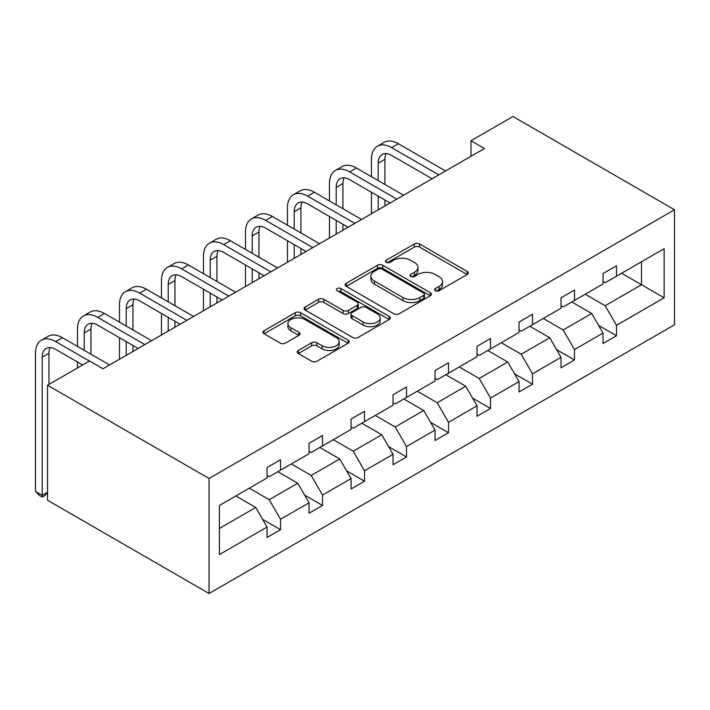 <?xml version="1.0" encoding="UTF-8"?>
<svg xmlns="http://www.w3.org/2000/svg" width="710" height="710" viewBox="0 0 710 710"><rect width="100%" height="100%" fill="white"/><g stroke="black" fill="none" stroke-linecap="round" stroke-linejoin="round"><path stroke-width="1.06" d="M435.39 290.701A2.618 1.509 0 0 0 439.091 290.701L467.162 274.495A3.736 2.157 0 0 0 468.263 272.968A3.736 2.157 0 0 0 467.162 271.442L419.601 243.983A3.736 2.157 0 0 0 414.32 243.983L386.24 260.188A2.618 1.509 0 0 0 385.477 261.253A2.618 1.509 0 0 0 386.24 262.327A2.618 1.509 0 0 0 389.941 262.327L393.58 260.224A11.955 6.905 0 0 1 410.486 260.224L414.454 262.514A11.955 6.905 0 0 1 417.95 267.395A11.955 6.905 0 0 1 414.454 272.276L410.815 274.38A2.618 1.509 0 0 0 410.052 275.445A2.618 1.509 0 0 0 410.815 276.51A2.618 1.509 0 0 0 414.516 276.51L418.146 274.415A11.955 6.905 0 0 1 435.061 274.415L439.029 276.705A11.955 6.905 0 0 1 442.525 281.586A11.955 6.905 0 0 1 439.029 286.467L435.39 288.562A2.618 1.509 0 0 0 434.627 289.636A2.618 1.509 0 0 0 435.39 290.701L435.39 288.562M298.315 350.465A3.736 2.157 0 0 0 297.224 351.991A3.736 2.157 0 0 0 298.315 353.518L311.663 361.221A3.736 2.157 0 0 0 316.944 361.221L348.131 343.214A3.736 2.157 0 0 0 349.222 341.688A3.736 2.157 0 0 0 348.131 340.17L300.561 312.702A3.736 2.157 0 0 0 295.28 312.702L264.102 330.709A3.736 2.157 0 0 0 263.002 332.236A3.736 2.157 0 0 0 264.102 333.762L280.219 343.063A3.736 2.157 0 0 0 285.5 343.063L298.848 335.36A3.736 2.157 0 0 0 299.939 333.833A3.736 2.157 0 0 0 298.848 332.307L290.851 327.692A9.993 5.769 0 0 1 287.923 323.618A9.993 5.769 0 0 1 294.1 318.284A9.993 5.769 0 0 1 304.989 319.536L336.3 337.614A9.993 5.769 0 0 1 339.229 341.688A9.993 5.769 0 0 1 333.061 347.021A9.993 5.769 0 0 1 322.162 345.77L316.944 342.761A3.736 2.157 0 0 0 311.663 342.761L298.315 350.465L298.315 353.518M674.5 209.761L512.984 116.502L470.987 140.749L484.442 148.523L102.986 368.756L89.531 360.982L47.535 385.228L209.051 478.478L674.5 209.761L674.5 324.772L209.051 593.498L209.051 478.478M393.837 313.776A3.736 2.157 0 0 0 399.127 313.776L430.304 295.768A3.736 2.157 0 0 0 431.396 294.251A3.736 2.157 0 0 0 430.304 292.724L382.743 265.265A3.736 2.157 0 0 0 377.454 265.265L346.276 283.263A3.736 2.157 0 0 0 345.184 284.79A3.736 2.157 0 0 0 346.276 286.316L393.837 313.776M338.208 291.269A2.618 1.509 0 0 1 340.862 291.632L340.862 288.526L389.213 316.447A3.736 2.157 0 0 1 390.314 317.973A3.736 2.157 0 0 1 389.213 319.491L358.035 337.498A3.736 2.157 0 0 1 352.755 337.498L305.185 310.039L305.185 306.986A3.736 2.157 0 0 0 304.093 308.513A3.736 2.157 0 0 0 305.185 310.039M305.185 306.986L318.533 299.283A3.736 2.157 0 0 1 323.813 299.283L343.108 310.421A3.736 2.157 0 0 0 348.388 310.421L357.245 305.309A3.736 2.157 0 0 0 358.337 303.782A3.736 2.157 0 0 0 357.245 302.256L337.161 290.665A2.618 1.509 0 0 1 336.398 289.591A2.618 1.509 0 0 1 338.013 288.198A2.618 1.509 0 0 1 340.862 288.526M219.417 505.449L267.067 477.936L267.067 467.526L280.53 459.752L280.53 470.171L309.063 453.69L309.063 443.28L322.517 435.505L322.517 445.924L351.059 429.443L351.059 419.033L364.514 411.259L364.514 421.678L393.047 405.197L393.047 394.787L406.51 387.012L406.51 397.431L435.044 380.959L435.044 370.54L448.507 362.774L448.507 373.185L477.04 356.713L477.04 346.294L490.503 338.528L490.503 348.938L519.037 332.466L519.037 322.047L532.5 314.281L532.5 324.692L561.033 308.22L561.033 297.801L574.496 290.035L574.496 300.445L603.03 283.973L603.03 273.563L616.484 265.788L616.484 276.199L664.134 248.695L664.134 297.81L616.484 325.313L616.484 335.732L603.03 343.498L603.03 333.088L574.496 349.56L574.496 359.97L561.033 367.745L561.033 357.334L532.5 373.806L532.5 384.216L519.037 391.991L519.037 381.581L490.503 398.053L490.503 408.463L477.04 416.237L477.04 405.827L448.507 422.299L448.507 432.709L435.044 440.484L435.044 430.065L406.51 446.546L406.51 456.956L393.047 464.73L393.047 454.311L364.514 470.792L364.514 481.203L351.059 488.977L351.059 478.558L322.517 495.039L322.517 505.449L309.063 513.223L309.063 502.804L280.53 519.276L280.53 529.696L267.067 537.461L267.067 527.051L219.417 554.563L219.417 505.449M277.832 471.724L297.756 483.226L269.223 499.698L249.299 488.196M269.223 499.698L280.53 519.276M297.756 483.226L309.063 502.804M267.067 475.452L269.223 476.694L280.53 470.171M319.828 447.477L339.753 458.979L311.211 475.452L291.295 463.949M311.211 475.452L322.517 495.039M339.753 458.979L351.059 478.558M309.063 451.205L311.211 452.447L322.517 445.924M361.825 423.231L381.749 434.733L353.207 451.205L333.292 439.703M353.207 451.205L364.514 470.792M381.749 434.733L393.047 454.311M351.059 426.958L353.207 428.201L364.514 421.678M403.821 398.984L423.737 410.486L395.204 426.958L375.279 415.457M395.204 426.958L406.51 446.546M423.737 410.486L435.044 430.065M393.047 402.712L395.204 403.954L406.51 397.431M445.818 374.738L465.733 386.24L437.2 402.712L417.276 391.21M437.2 402.712L448.507 422.299M465.733 386.24L477.04 405.827M435.044 378.465L437.2 379.708L448.507 373.185M487.805 350.491L507.73 361.993L479.197 378.465L459.272 366.964M479.197 378.465L490.503 398.053M507.73 361.993L519.037 381.581M477.04 354.219L479.197 355.47L490.503 348.938M529.802 326.245L549.726 337.747L521.193 354.219L501.269 342.726M521.193 354.219L532.5 373.806M549.726 337.747L561.033 357.334M519.037 329.981L521.193 331.224L532.5 324.692M571.798 301.998L591.723 313.5L563.19 329.981L543.265 318.479M563.19 329.981L574.496 349.56M591.723 313.5L603.03 333.088M561.033 305.735L563.19 306.977L574.496 300.445M621.605 273.252L641.52 284.745L605.177 305.735L585.262 294.233M605.177 305.735L616.484 325.313M664.134 297.81L641.52 284.745L641.52 261.75L664.134 248.695M47.535 385.228L47.535 500.239L209.051 593.498M470.987 140.749L470.987 156.289M603.03 281.488L605.177 282.731L616.484 276.199M219.417 528.453L255.76 507.472L235.835 495.971M255.76 507.472L267.067 527.051M598.583 325.393L616.484 335.732M556.587 349.639L574.496 359.97M514.599 373.886L532.5 384.216M472.603 398.132L490.503 408.463M430.606 422.379L448.507 432.709M388.61 446.625L406.51 456.956M346.613 470.863L364.514 481.203M304.617 495.11L322.517 505.449M262.62 519.356L280.53 529.696M436.437 291.073L439.029 289.573A11.955 6.905 0 0 0 442.525 284.692L442.525 281.586M417.95 267.395L417.95 270.501A11.955 6.905 0 0 1 414.454 275.391L411.862 276.882M467.118 274.522L419.601 247.089A3.736 2.157 0 0 0 414.32 247.089L387.287 262.691M430.251 295.804L382.743 268.371A3.736 2.157 0 0 0 377.454 268.371L346.329 286.343M423.701 295.316A2.618 1.509 0 0 0 424.465 294.251A2.618 1.509 0 0 0 423.701 293.177L381.953 269.072A2.618 1.509 0 0 0 378.252 269.072L374.418 271.291A11.955 6.905 0 0 0 370.913 276.172A11.955 6.905 0 0 0 374.418 281.053L402.961 297.525A11.955 6.905 0 0 0 419.867 297.525L423.701 295.316L423.701 298.422A2.618 1.509 0 0 0 424.465 297.357L424.465 294.251M370.913 276.172L370.913 279.279A11.955 6.905 0 0 0 374.418 284.16L374.418 281.053M423.701 298.422L419.867 300.632A11.955 6.905 0 0 1 402.961 300.632L374.418 284.16M305.238 310.066L318.533 302.389L318.533 299.283M358.337 303.782L358.337 306.889A3.736 2.157 0 0 1 357.245 308.415L348.388 313.527A3.736 2.157 0 0 1 343.108 313.527L323.813 302.389A3.736 2.157 0 0 0 318.533 302.389M340.862 291.632L389.169 319.527M363.121 321.976A9.993 5.769 0 0 0 374.019 323.227A9.993 5.769 0 0 0 380.187 317.894A9.993 5.769 0 0 0 377.258 313.811L366.227 307.439A3.736 2.157 0 0 0 360.946 307.439L352.089 312.551A3.736 2.157 0 0 0 350.997 314.077A3.736 2.157 0 0 0 352.089 315.604L363.121 321.976L363.121 325.082A9.993 5.769 0 0 0 374.019 326.334A9.993 5.769 0 0 0 380.187 321L380.187 317.894M350.997 314.077L350.997 317.184A3.736 2.157 0 0 0 352.089 318.71L352.089 315.604M363.121 325.082L352.089 318.71M339.229 341.688L339.229 344.803A9.993 5.769 0 0 1 333.061 350.136A9.993 5.769 0 0 1 322.162 348.885L316.944 345.868A3.736 2.157 0 0 0 311.663 345.868L298.369 353.544M287.923 323.618L287.923 326.724A9.993 5.769 0 0 0 290.851 330.807L290.851 327.692M298.795 335.386L290.851 330.807M348.077 343.249L300.561 315.817A3.736 2.157 0 0 0 295.28 315.817L264.147 333.789M371.463 176.701L371.463 159.297A28.551 16.481 60 0 1 377.374 146.224L384.101 142.337A28.551 16.481 60 0 1 398.381 143.748L445.543 170.977M377.374 146.224A28.551 16.481 60 0 1 391.654 147.636L438.815 174.864M432.088 178.751L391.654 155.41A19.037 10.987 -120 0 0 382.131 154.469A19.037 10.987 -120 0 0 378.19 163.176L378.19 180.588M386.116 153.591A19.037 10.987 -120 0 0 384.918 159.297L384.918 184.476M378.19 196.129L378.19 209.867M384.918 200.016L384.918 205.98M371.463 213.754L371.463 192.241M329.467 200.948L329.467 183.535A28.551 16.481 60 0 1 335.377 170.471L342.113 166.584A28.551 16.481 60 0 1 356.385 167.995L403.546 195.223M335.377 170.471A28.551 16.481 60 0 1 349.657 171.882L396.819 199.111M390.092 202.998L349.657 179.657A19.037 10.987 -120 0 0 340.134 178.707A19.037 10.987 -120 0 0 336.194 187.422L336.194 204.835M344.119 177.828A19.037 10.987 -120 0 0 342.93 183.535L342.93 208.713M336.194 220.375L336.194 234.114M342.93 224.262L342.93 230.226M329.467 238.001L329.467 216.488M287.47 225.194L287.47 207.781A28.551 16.481 60 0 1 293.381 194.718L300.117 190.83A28.551 16.481 60 0 1 314.388 192.241L361.559 219.47M293.381 194.718A28.551 16.481 60 0 1 307.661 196.129L354.822 223.357M348.095 227.244L307.661 203.903A19.037 10.987 -120 0 0 298.147 202.953A19.037 10.987 -120 0 0 294.197 211.669L294.197 229.082M302.123 202.075A19.037 10.987 -120 0 0 300.933 207.781L300.933 232.96M294.197 244.622L294.197 258.36M300.933 248.509L300.933 254.473M287.47 262.247L287.47 240.734M245.474 249.441L245.474 232.028A28.551 16.481 60 0 1 251.393 218.955L258.12 215.077A28.551 16.481 60 0 1 272.4 216.488L319.562 243.716M251.393 218.955A28.551 16.481 60 0 1 265.664 220.375L312.826 247.604M306.099 251.491L265.664 228.141A19.037 10.987 -120 0 0 256.15 227.2A19.037 10.987 -120 0 0 252.21 235.915L252.21 253.319M260.126 226.321A19.037 10.987 -120 0 0 258.937 232.028L258.937 257.206M252.21 268.868L252.21 282.607M258.937 272.746L258.937 278.719M245.474 286.494L245.474 264.981M203.477 273.687L203.477 256.274A28.551 16.481 60 0 1 209.397 243.202L216.124 239.323A28.551 16.481 60 0 1 230.404 240.734L277.566 267.963M209.397 243.202A28.551 16.481 60 0 1 223.668 244.622L270.838 271.85M264.102 275.737L223.668 252.387A19.037 10.987 -120 0 0 214.154 251.446A19.037 10.987 -120 0 0 210.213 260.162L210.213 277.566M218.13 250.568A19.037 10.987 -120 0 0 216.94 256.274L216.94 281.453M210.213 293.115L210.213 306.853M216.94 296.993L216.94 302.966M203.477 310.731L203.477 289.227M161.489 297.925L161.489 280.521A28.551 16.481 60 0 1 167.4 267.448L174.127 263.57A28.551 16.481 60 0 1 188.407 264.981L235.569 292.209M167.4 267.448A28.551 16.481 60 0 1 181.671 268.868L228.842 296.097M222.106 299.984L181.671 276.634A19.037 10.987 -120 0 0 172.157 275.693A19.037 10.987 -120 0 0 168.217 284.408L168.217 301.812M176.142 274.814A19.037 10.987 -120 0 0 174.944 280.521L174.944 305.699M168.217 317.352L168.217 331.1M174.944 321.239L174.944 327.212M161.489 334.978L161.489 313.474M119.493 322.171L119.493 304.767A28.551 16.481 60 0 1 125.404 291.695L132.131 287.807A28.551 16.481 60 0 1 146.411 289.227L193.573 316.456M125.404 291.695A28.551 16.481 60 0 1 139.684 293.115L186.845 320.343M180.118 324.23L139.684 300.88A19.037 10.987 -120 0 0 130.161 299.939A19.037 10.987 -120 0 0 126.22 308.655L126.22 326.059M134.146 299.061A19.037 10.987 -120 0 0 132.947 304.767L132.947 329.946M126.22 341.599L126.22 355.337M132.947 345.486L132.947 351.459M119.493 359.224L119.493 337.72M77.496 346.418L77.496 329.014A28.551 16.481 60 0 1 83.407 315.941L90.135 312.054A28.551 16.481 60 0 1 104.414 313.474L151.576 340.702M83.407 315.941A28.551 16.481 60 0 1 97.687 317.352L144.849 344.59M138.122 348.468L97.687 325.127A19.037 10.987 -120 0 0 88.164 324.186A19.037 10.987 -120 0 0 84.224 332.901L84.224 350.305M92.149 323.307A19.037 10.987 -120 0 0 90.951 329.014L90.951 354.192M77.496 367.931L77.496 361.967M82.662 364.949L55.691 349.373A19.037 10.987 -120 0 0 46.177 348.433A19.037 10.987 -120 0 0 42.227 357.148L42.227 495.314L35.5 491.426L35.5 353.26A28.551 16.481 60 0 1 41.411 340.188L48.147 336.3A28.551 16.481 60 0 1 62.418 337.72L109.58 364.949M41.411 340.188A28.551 16.481 60 0 1 55.691 341.599L89.398 361.062M50.153 347.554A19.037 10.987 -120 0 0 48.963 353.26L48.963 384.403M47.535 492.855L44.925 495.473L42.227 497.027L42.227 495.314L47.535 492.252M42.227 497.027L39.538 495.473L35.5 491.426M439.029 289.573L439.029 286.467M410.815 276.51L410.815 274.38M414.454 275.391L414.454 272.276M386.24 262.327L386.24 260.188M414.32 247.089L414.32 243.983M419.601 247.089L419.601 243.983M467.162 274.495L467.162 271.442M346.276 286.316L346.276 283.263M377.454 268.371L377.454 265.265M382.743 268.371L382.743 265.265M430.304 295.768L430.304 292.724M402.961 300.632L402.961 297.525M419.867 300.632L419.867 297.525M323.813 302.389L323.813 299.283M343.108 313.527L343.108 310.421M348.388 313.527L348.388 310.421M357.245 308.415L357.245 305.309M389.213 319.491L389.213 316.447M311.663 345.868L311.663 342.761M316.944 345.868L316.944 342.761M322.162 348.885L322.162 345.77M298.848 335.36L298.848 332.307M264.102 333.762L264.102 330.709M295.28 315.817L295.28 312.702M300.561 315.817L300.561 312.702M348.131 343.214L348.131 340.17M398.381 143.748L391.654 147.636M384.918 159.297L378.19 163.176M356.385 167.995L349.657 171.882M342.93 183.535L336.194 187.422M314.388 192.241L307.661 196.129M300.933 207.781L294.197 211.669M272.4 216.488L265.664 220.375M258.937 232.028L252.21 235.915M230.404 240.734L223.668 244.622M216.94 256.274L210.213 260.162M188.407 264.981L181.671 268.868M174.944 280.521L168.217 284.408M146.411 289.227L139.684 293.115M132.947 304.767L126.22 308.655M104.414 313.474L97.687 317.352M90.951 329.014L84.224 332.901M62.418 337.72L55.691 341.599M48.963 353.26L42.227 357.148"/></g></svg>
